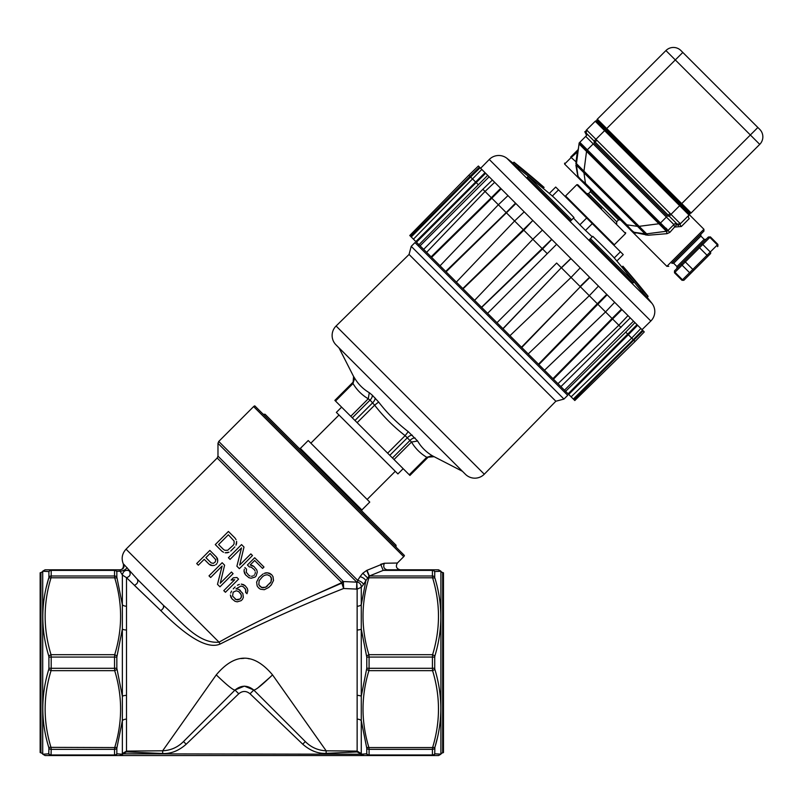 <?xml version="1.0" encoding="UTF-8"?>
<svg xmlns="http://www.w3.org/2000/svg" width="803" height="803" viewBox="0 0 803 803"><rect width="100%" height="100%" fill="white"/><g stroke="black" fill="none" stroke-linecap="round" stroke-linejoin="round"><path stroke-width="1.2" d="M178.346 728.572L216.258 674.871L162.668 750.775L126.493 751.106L126.493 577.658L160.811 610.631C188.273 638.194 208.037 649.336 220.102 644.056C262.661 622.737 303.835 604.217 343.634 588.499L357.134 589.131L357.134 751.106L326.148 750.805L272.538 674.871C253.778 652.608 235.018 652.608 216.258 674.871C226.998 685.2 233.251 690.259 235.018 690.048L194.788 730.278M186.186 744.23C178.728 750.795 170.888 753.887 162.668 753.515L162.668 750.775C170.778 750.414 177.724 747.342 183.506 741.55L235.018 690.048C241.271 684.969 247.525 684.969 253.778 690.048L305.331 741.591C311.102 747.372 318.038 750.444 326.148 750.805L326.148 753.365C317.978 753.766 310.169 750.705 302.731 744.19L250.044 693.782C246.28 690.721 242.516 690.721 238.752 693.782L186.186 744.23L183.506 741.55M162.668 753.515L126.493 751.899L122.006 754.198L116.837 753.796A2.65 2.369 180 0 1 114.538 754.981L114.699 755.553L119.697 755.553L45.068 755.553L42.71 754.117A2.65 2.65 -0 0 0 40.943 752.843A2.65 2.65 180 0 1 40.15 752.541L40.15 572.82A2.65 2.65 180 0 1 40.943 572.519A2.65 2.65 180 0 0 42.71 571.244L48.903 571.565L42.77 571.144L45.068 569.809L51.041 569.809L45.068 569.809M272.538 674.871C261.989 685.049 255.735 690.108 253.778 690.048L250.044 693.782M305.331 741.591L302.731 744.19M440.847 571.144L438.548 569.809L432.586 569.809L434.724 571.565L440.907 571.244A2.65 2.65 180 0 0 442.674 572.519A2.65 2.65 180 0 1 443.467 572.82L443.467 752.541A2.65 2.65 180 0 1 442.674 752.843A2.65 2.65 0 0 0 440.907 754.117L434.724 753.796L440.847 754.228L438.548 755.553L368.918 755.553L369.079 754.981A2.65 2.369 180 0 1 366.78 753.796L361.611 754.198L363.92 755.553L357.134 751.919L326.148 753.365M357.134 751.919L357.134 751.106L361.27 753.575L361.27 720.642A4.778 2.991 0 0 0 357.134 719.147M357.134 695.388A4.778 1.726 180 0 1 361.27 696.251L361.27 720.642L366.78 748.245A2.65 2.218 0 0 0 369.079 749.36L368.918 747.573L366.62 747.342M357.134 606.215A4.778 2.991 180 0 0 361.27 604.729L361.27 629.11A4.778 1.726 0 0 1 357.134 629.984M367.001 570.291L369.38 576.002L383.202 570.391L380.672 564.308L384.396 563.254C383.011 566.667 383.864 568.855 386.976 569.809L400.195 569.809C396.401 568.735 395.457 566.466 397.375 563.023L384.396 563.254L366.7 570.421L369.079 576.082L365.867 580.659C364.783 578.742 362.836 577.407 360.055 576.664L357.706 580.408C360.507 581.111 362.454 582.446 363.558 584.413L361.27 587.284L357.134 589.131L356.813 582.165L356.542 589.121M363.558 584.413L365.867 580.659L361.27 604.729L361.27 587.284C361.26 584.454 359.955 582.727 357.335 582.095L357.094 582.215M220.102 644.056L219.038 642.169C264.839 616.292 315.017 595.053 341.666 582.667L343.634 588.499L343.363 581.533L356.813 582.165L343.363 581.533L217.974 456.134L217.974 443.326L356.813 582.165M312.226 596.017L343.493 582.376M126.493 629.984A4.778 1.726 0 0 1 122.357 629.11L122.357 604.729L116.837 577.116A2.65 2.218 180 0 0 114.538 576.002L114.538 570.391A2.65 2.369 0 0 1 116.837 571.565L114.699 569.809L114.538 570.391L51.201 570.391L51.201 576.002L114.538 576.002L114.699 577.799L51.041 577.799L51.201 576.002A2.65 2.218 180 0 0 48.903 577.116L48.903 571.565A2.65 2.369 0 0 1 51.201 570.391L51.041 569.809L119.788 569.809C122.498 569.668 123.702 567.781 123.391 564.148C121.143 558.607 122.026 553.608 126.041 549.172L219.038 642.169C197.106 644.157 179.159 618.912 163.631 605.522C164.143 607.058 163.2 608.764 160.811 610.631L134.412 585.347C137.584 583.751 138.528 581.673 137.223 579.124L123.813 564.288C124.535 567.43 123.321 569.267 120.149 569.809L120.119 571.204C123.02 571.003 125.368 569.829 127.165 567.701M144.219 586.12L148.505 590.406M154.056 595.956L163.631 605.522L163.36 607.931M126.493 606.215A4.778 2.991 180 0 1 122.357 604.729L122.357 575.018C123.18 571.124 125.368 569.678 128.922 570.672L129.534 571.345C130.939 574.476 129.925 576.584 126.493 577.658L122.357 575.018L120.119 571.204L120.149 569.809M116.997 571.274L120.119 571.204L116.997 571.274M116.997 655.941L114.699 654.696L114.538 657.065L116.837 657.135L122.357 629.11L122.357 696.251L116.837 668.226L114.538 668.297L114.699 670.666L116.997 669.431M126.493 719.147A4.778 2.991 0 0 0 122.357 720.642L122.357 696.251A4.778 1.726 180 0 1 126.493 695.388M116.997 747.342L114.699 747.573L114.538 749.36A2.65 2.218 0 0 0 116.837 748.245L122.357 720.642L122.357 753.585L126.493 751.106L126.493 751.899M122.779 753.826L361.099 754.228L361.099 755.553L122.518 755.553L122.518 754.228L119.697 755.553L122.317 754.368L122.518 755.553L119.697 755.553L122.006 754.198L119.697 755.553L121.464 755.553M296.297 732.557L283.76 720.03L296.297 732.557M235.128 689.938L244.313 686.163M244.524 686.163L253.698 689.968M366.62 754.087L368.918 755.553L361.531 755.553L361.611 754.198L360.828 753.826M363.92 755.553L361.099 755.553L361.3 754.378M122.086 755.553L361.531 755.553M119.747 755.553L120.631 755.553M105.273 755.553L114.699 755.553L116.997 754.087M120.48 755.553L119.697 755.553L120.48 755.553M366.62 669.431L368.918 670.666L369.079 668.297L366.78 668.226L361.27 696.251L361.27 629.11L366.78 657.135L369.079 657.065L368.918 654.696L432.586 654.696L432.426 657.065L434.724 657.135L434.885 655.941C442.804 629.883 442.804 603.906 434.885 578.019L434.945 578.23M360.055 576.664L362.805 573.242L367.423 577.718L368.918 577.799L369.38 576.002L432.426 576.002L432.586 577.799L368.918 577.799C361.069 603.434 361.069 629.07 368.918 654.696L366.62 655.941M397.375 563.023L403.718 556.68L253.618 406.579L218.747 441.449L357.706 580.408L357.335 582.095M236.062 539.676L234.978 538.03L236.062 539.676M236.574 543.541L236.604 541.332L236.012 545.207L236.574 543.541M234.888 546.883L230.692 551.069M227.359 552.765L229.026 552.193L225.141 552.785L227.359 552.765M223.495 552.253L221.839 551.159L223.495 552.253M239.665 565.081L244.002 547.064L239.665 565.081L250.847 553.899L252.483 555.546L239.354 568.675L236.895 566.215L241.512 547.917L230.049 559.37L228.413 557.734L241.542 544.595L244.002 547.064M252.383 565.493L250.175 564.971L254.029 566.587L252.383 565.493M244.564 573.322L245.648 574.968L244.032 571.114L244.564 573.322M244.323 569.176L244.032 571.114L244.323 569.176M250.064 576.032L248.689 575.209L250.064 576.032M252.825 576.002L251.439 576.293L252.825 576.002M255.063 573.764L255.354 572.378L255.063 573.764M255.093 570.993L254.28 569.628L255.093 570.993M263.083 573.954L258.887 577.598L256.629 582.045L257.141 585.909L258.506 587.826L257.141 585.909L256.629 582.045L258.887 577.598L263.083 573.954M265.853 572.82L264.187 573.392L267.509 572.8L265.853 572.82M269.718 573.332L267.509 572.8L271.645 574.697L269.718 573.332M217.493 558.627L216.398 556.981L217.743 560.564L217.493 558.627M217.452 562.501L217.743 560.564L217.452 562.501M214.652 565.292L212.715 565.593L214.652 565.292M210.787 565.332L212.715 565.593L209.141 564.248L210.787 565.332M222.15 562.722L209.011 575.861L222.15 562.722L224.609 565.192L220.273 583.209L224.609 565.192M233.322 577.819L231.093 580.047L233.322 577.819L236.925 577.498L233.322 577.819M230.913 597.201L231.997 598.847L230.381 594.993L230.913 597.201M230.682 593.056L231.525 591.108L230.682 593.056M233.211 588.88L235.169 586.923M239.344 584.393L237.397 585.236L239.344 584.393M243.49 584.624L241.281 584.092L245.136 585.708L243.49 584.624M245.909 590.958L245.618 592.343L245.648 589.573L245.909 590.958M245.106 588.479L245.648 589.573L243.46 586.832L240.98 586.029L235.972 588.85L238.732 589.372L235.972 588.85M240.378 590.466L238.732 589.372L242.837 593.477L243.349 597.342L242.506 599.289L241.101 600.684L237.216 601.828L235.018 601.296L231.997 598.847M137.223 579.124L155.641 597.532M128.922 570.672L129.534 571.345M46.444 586.712L48.742 578.019C40.823 603.896 40.823 629.873 48.742 655.941L48.903 657.135L51.201 657.065L51.041 654.696L114.699 654.696C122.558 629.07 122.558 603.434 114.699 577.799L116.997 578.019M48.742 669.431L51.041 670.666L51.201 668.297L114.538 668.297L114.538 657.065L51.201 657.065L51.201 668.297L48.903 668.226L48.742 669.431C40.823 695.488 40.823 721.455 48.742 747.342L48.903 748.245L48.742 747.342L114.699 747.573C122.558 721.937 122.558 696.301 114.699 670.666L51.041 670.666C43.181 696.301 43.181 721.937 51.041 747.573L51.201 749.36L114.538 749.36L114.538 754.981L51.201 754.981A2.65 2.369 180 0 1 48.903 753.796L42.77 754.228M51.041 755.553L51.201 749.36A2.65 2.218 0 0 1 48.903 748.245L48.742 754.087L51.041 755.553M48.903 571.565L51.041 569.809M434.885 669.431L434.724 668.226L432.426 668.297L432.586 670.666L368.918 670.666C361.069 696.301 361.069 721.937 368.918 747.573L432.586 747.573L432.426 749.36A2.65 2.218 0 0 0 434.724 748.245L434.885 747.342C442.804 721.465 442.804 695.498 434.885 669.431L432.586 670.666C440.435 696.301 440.435 721.937 432.586 747.573L434.885 747.342L434.724 753.796A2.65 2.369 180 0 1 432.426 754.981L432.586 755.553L434.885 754.087M437.183 738.65L435.196 746.258M439.964 571.164L438.378 571.204M432.586 569.809L432.426 570.391L383.202 570.391L386.976 569.809L438.548 569.809M366.7 570.421L362.805 573.242M253.618 406.579A2.65 2.65 0 0 1 254.812 405.886L404.411 555.485A2.65 2.65 0 0 1 403.718 556.68M281.12 687.017L324.382 748.296M240.97 658.56L243.931 658.36M248.137 658.601L249.693 658.851M270.179 677.15L257.502 688.211M385.41 569.949L383.212 570.381M221.839 551.159L215.274 544.595L228.413 531.466L234.978 538.03M234.115 541.081L228.373 534.778L218.597 544.564L223.515 549.483L224.89 550.306L227.661 550.276L233.241 545.237L234.085 543.842L234.115 541.081M254.28 569.628L251.259 567.169L249.331 566.908L247.414 564.991L254.681 557.734L263.976 567.028L262.581 568.434L254.651 560.494L250.175 564.971M254.029 566.587L256.759 569.879L257.291 572.077L256.147 575.962L255.023 577.086L251.148 578.23L248.94 577.698L245.648 574.968M244.895 567.51L246.541 569.156L246.23 572.198L248.689 575.209M253.939 575.43L254.501 574.878M271.645 574.697L273 576.614L273.512 580.479L271.253 584.925L268.744 587.445L264.297 589.703L260.433 589.191L258.506 587.826M267.218 574.737L264.448 575.319L262.501 576.725L259.138 580.629L258.817 584.785L261.557 587.515L265.703 587.204L271.012 581.894L271.334 577.738L270.24 576.092L267.218 574.737M267.65 585.799L265.703 587.204L262.932 587.786L259.901 586.431M270.24 576.092L271.595 579.124L271.012 581.894L269.607 583.841M209.141 564.248L204.213 559.32L198.341 565.192L196.705 563.545L209.834 550.416L216.398 556.981M216.89 563.616L215.766 564.73M210.085 553.448L205.889 557.643L211.089 562.843L213.297 563.375L215.244 561.97L215.816 559.751L210.085 553.448M220.273 583.209L231.455 572.027L233.091 573.673L219.962 586.802L217.493 584.343L222.11 566.045L210.657 577.498L209.011 575.861M236.925 577.498L238.561 579.144L225.432 592.273L223.786 590.637L234.687 579.736L231.093 580.047M245.136 585.708L247.314 588.448L247.846 590.657L246.983 593.708L245.618 592.343M240.017 599.038L241.422 597.091L241.171 594.601L238.712 591.58L236.233 590.777L233.171 592.192L232.579 596.077L236.142 599.63L240.017 599.038L237.517 599.891L235.038 599.088M240.629 593.497L241.432 595.977L240.85 598.195M263.193 414.268L265.07 414.268L396.03 545.227L396.03 547.104M361.882 509.955L361.882 511.079L299.218 448.415L300.342 448.415L308.222 440.536L338.996 471.301L369.761 502.076L361.882 509.955L300.342 448.415M341.616 407.141L336.367 412.391L367.132 443.166L397.907 473.931L403.156 468.681M409.771 235.5L468.822 175.225L478.377 166.02L479.471 167.114L469.966 176.369L468.822 175.225L409.771 235.5L418.965 244.694L418.032 245.648M564.65 392.265L565.583 391.312M491.346 318.952L567.711 395.317L563.957 399.071L411.226 246.34L414.98 242.586L491.346 318.952M484.289 474.202L555.847 401.239L409.058 254.451L336.096 326.008A13.27 13.27 135 0 0 336.005 344.858L465.439 474.292A13.27 13.27 0 0 0 484.289 474.202L336.096 326.008M432.415 455.813C426.112 452.069 421.173 447.13 417.61 441.008L408.255 431.653L405.124 435.658L411.507 442.041C415.292 448.415 420.37 453.504 426.754 457.288L432.415 455.813L462.448 471.301L338.996 347.85L353.581 376.477L353.009 383.543L354.474 377.882L353.621 376.507L354.474 377.882C358.228 384.185 363.167 389.124 369.29 392.687L372.241 395.136A5.31 2.841 -45 0 1 370.063 400.095L374.64 405.174L378.645 402.042L372.241 395.136M408.255 431.653C397.104 423.061 387.237 413.194 378.645 402.042M352.607 382.64L334.861 400.386L350.76 416.285L368.256 398.79L369.29 392.687M350.76 416.285L352.316 417.831L370.063 400.095L368.256 398.79C361.862 394.996 356.783 389.917 353.009 383.543L335.524 401.038M357.144 422.669L387.628 453.153L405.124 435.658C393.671 426.794 383.503 416.627 374.64 405.174L357.144 422.669L354.966 420.491L372.712 402.745A5.31 2.459 135 0 0 375.081 397.967M387.628 453.153L394.012 459.537L411.507 442.041L417.61 441.008M394.012 459.537L409.259 474.774L426.754 457.288L433.821 456.716M352.316 417.831L354.966 420.491M409.259 474.774L409.911 475.436L427.658 457.69M479.471 167.114L487.702 175.345L418.965 244.694L574.797 400.526L635.073 341.476L574.797 400.526M560.906 386.644L630.265 317.908L644.277 331.92L635.073 341.476L633.276 339.679L573.322 399.051M573.974 399.703L643.183 330.826M642.53 330.174L633.276 339.679L631.68 338.083L571.124 396.853M640.854 328.497L631.68 338.083L628.327 334.731L637.632 325.275L640.232 327.875M568.705 394.444L628.327 334.731L627.715 334.118L568.092 393.821M637.01 324.653L627.715 334.118L625.718 332.121L565.603 391.332M633.507 321.15L564.459 390.198M634.952 322.595L625.718 332.121M621.03 327.433L612.589 318.982L621.974 309.607L630.265 317.908M557.955 383.693L618.842 325.245L627.986 315.629M553.448 379.177L612.589 318.992L612.077 318.48L552.936 378.675M420.099 245.828L489.147 176.79L556.64 244.283L487.592 313.321L556.64 244.283L614.676 302.309L621.462 309.105L612.077 318.48L605.532 311.935L544.504 370.243M614.676 302.309L605.532 311.935L597.322 303.725L538.472 364.211M538.863 364.602L607.148 294.791M606.757 294.4L597.322 303.725L589.302 295.705L528.213 353.942M598.456 286.099L589.302 295.705L580.348 286.741M521.749 347.488L580.348 286.751L521.488 347.227M589.573 277.216L580.087 286.49L571.043 277.447L509.955 335.694M580.218 267.851L571.043 277.447L561.438 267.831L570.973 258.616M503.029 328.758L561.317 267.72L502.919 328.648M570.863 258.496L561.317 267.72L556.64 263.043L496.977 322.706L556.64 263.043M547.255 253.658L542.577 248.98L551.802 239.435M481.649 307.378L542.577 248.98L523.807 230.21L532.821 220.464L462.809 288.548M481.529 307.268L551.681 239.324M474.603 300.332L532.851 239.254L542.447 230.08M463.07 288.809L523.807 230.21L514.593 220.986L506.181 212.584L445.695 271.434M456.355 282.084L514.582 220.996L524.198 211.841M446.087 271.826L515.897 203.54L515.506 203.149L506.181 212.584L491.306 197.709L431.121 256.85M440.054 265.793L498.362 204.765L507.978 195.621M431.623 257.351L491.807 198.221L501.192 188.835L500.691 188.324L491.306 197.709L482.864 189.267L423.653 249.392M426.604 252.343L485.052 191.455L494.668 182.311M492.39 180.033L482.864 189.267M487.702 175.345L489.147 176.79M478.176 184.58L476.179 182.582L485.644 173.287L480.626 168.269L489.278 159.466A13.27 13.27 0 0 1 506.924 158.311A850.417 850.417 0 0 1 513.017 163.129L517.885 168.008A850.317 736.301 -45 0 1 536.805 183.194M416.476 242.205L476.179 182.582L470.618 177.021L480.124 167.767M415.854 241.593L485.022 172.665M413.435 239.174L481.8 169.443M411.236 236.975L470.618 177.021L469.966 176.369L410.584 236.323M621.462 309.105L621.974 309.607M644.277 331.92L635.073 341.476M580.348 286.751L589.834 277.477M478.377 166.02L468.822 175.225M627.133 273.532A850.317 736.401 135 0 1 642.3 292.412L647.168 297.281A850.417 850.417 0 0 1 651.976 303.373A13.27 13.27 0 0 1 650.831 321.019L642.029 329.672M573.462 218.095A849.082 735.558 135 0 1 579.866 224.81L585.487 230.431A849.082 735.558 -45 0 1 592.212 236.845M590.416 238.642L589.472 239.585L632.925 283.047L633.868 282.104L590.416 238.642L592.755 236.303A849.925 736.291 -45 0 1 613.412 256.96A851.642 737.646 135 0 1 633.868 282.104M528.203 176.439L527.26 177.383L570.722 220.845L571.666 219.892L528.203 176.439A851.642 737.545 -45 0 1 553.357 196.906A849.925 735.819 135 0 1 573.994 217.553L571.666 219.892M549.292 193.453L555.696 187.049L549.292 193.453A851.642 737.646 -45 0 0 543.159 188.354L543.962 187.521A851.642 737.455 135 0 0 518.828 167.064L517.885 168.008M543.962 187.521L543.139 188.334M518.828 167.064L513.96 162.186L513.017 163.129M648.111 296.337L643.243 291.469A851.642 737.545 -45 0 0 622.767 266.315L622.887 266.205A851.752 851.752 0 0 1 648.111 296.337L647.168 297.281M642.3 292.412L643.243 291.469M621.944 267.138L622.767 266.315M623.248 254.601L616.845 261.005L623.248 254.601L592.283 223.636L585.487 230.431M555.696 187.049L592.283 223.636M596.98 120.45A1.325 1.325 135 0 1 597.322 119.165L665.928 50.559A10.61 10.61 135 0 1 680.934 50.559L759.738 129.353A10.61 10.61 -45 0 1 759.738 144.369L691.132 212.976L759.738 144.369L675.313 59.934L605.884 129.353L596.98 120.45L596.509 120.912L596.98 120.45A1.325 1.325 135 0 1 597.322 119.165L681.747 203.601L757.861 127.486L682.811 52.436L675.313 59.934L665.928 50.559A10.61 10.61 135 0 1 680.934 50.559M594.059 141.087L595.936 139.31L586.551 129.935L595.224 121.263A1.325 1.325 135 0 1 596.509 120.912A1.325 1.325 135 0 0 595.224 121.263A1.325 1.325 135 0 1 596.509 120.912L689.386 213.789A1.325 1.325 -45 0 1 689.034 215.074A1.325 1.325 -45 0 0 689.386 213.789L689.847 213.317L689.386 213.789M679.479 222.752L680.362 223.746A2.65 1.235 -135 0 0 681.356 226.506L689.245 218.617C690.731 214.833 690.731 214.833 689.245 218.617A2.65 2.369 45 0 1 689.034 215.074L679.659 205.688L680.934 204.404L681.747 203.601L691.132 212.976A1.325 1.325 -45 0 1 689.847 213.317L605.884 129.353L604.609 130.638L595.224 121.263M586.983 130.277L587.555 130.819M655.469 232.689L646.646 233.844L639.148 226.336L658.932 223.756L666.37 231.254L667.996 230.491L673.908 224.579A2.65 0.763 -135 0 0 675.243 226.998L681.356 226.506A2.65 1.235 -135 0 1 680.352 223.756L689.034 215.074L680.362 223.746L670.987 214.361L679.659 205.688L604.609 130.638L595.936 139.31L670.987 214.361L669.21 216.238M631.379 230.832L666.871 266.325L703.92 229.267L690.168 215.515L689.416 213.969M678.776 224.509L680.302 223.806M586.491 129.996L586.551 129.935A2.65 2.65 0 0 0 585.999 132.927A2.65 2.65 0 0 1 586.541 129.945A2.65 2.65 0 0 0 585.999 132.927L585.056 131.983M586.039 132.967L585.788 131.521M594.16 142.964L667.333 216.137L594.16 142.964L594.16 141.087L584.785 131.702L586.441 135.034A2.65 2.65 135 0 1 585.718 136.39L673.908 224.579A2.65 2.65 -45 0 1 675.263 223.846M586.16 133.188L586.551 129.935L586.13 133.168M677.371 224.298A2.65 2.65 0 0 0 680.352 223.756L680.131 223.957M677.1 224.137L680.362 223.746L677.13 224.167L669.853 232.378L667.002 233.673L648.071 235.239L667.002 233.673L666.44 231.264L660.779 231.997M633.045 232.147L648.071 235.239L646.475 233.864L666.44 231.264L651.394 233.221M635.775 233.191L634.38 232.338L645.04 233.854L634.38 232.338C632.834 231.665 630.335 229.166 626.872 224.83L637.532 226.356L645.04 233.854L634.38 232.338L645.04 233.854L646.014 235.128M584.714 184.178L632.623 232.087L625.115 224.579L638.255 226.456L659.835 223.636L667.333 231.144L645.763 233.964L632.623 232.087M578.1 176.901L576.444 165.257L583.942 172.765L585.467 183.425C580.96 179.772 578.461 177.272 577.959 175.917L577.528 172.886M577.427 172.163L576.444 165.267L575.892 165.237L577.718 175.606L575.962 162.286L577.688 173.99M643.685 233.663L634.37 232.328M673.908 224.579L673.255 225.221M665.898 228.052L667.062 229.256M579.786 142.322A2.65 2.65 0 0 0 579.264 143.075A2.65 2.65 0 0 1 579.786 142.322L585.718 136.39A2.65 2.65 135 0 0 586.441 135.034M593.226 143.898L587.314 149.81L579.806 142.302L579.043 143.928L586.019 150.904L587.314 149.81L660.488 222.983L666.4 217.071M586.019 150.904L586.541 151.365L583.962 171.149L576.454 163.651L579.043 143.928M659.393 224.268L660.488 222.983L669.853 232.378M575.831 163.682L576.434 163.822L576.624 162.377L576.454 163.651M579.264 143.075L586.662 150.462L583.841 172.043L576.333 164.535L579.154 142.964L578.06 151.365L578.341 149.207L578.06 151.365L571.174 157.498L576.624 162.377L578.17 150.512M578.311 149.428L577.397 151.285L575.962 162.286M579.465 178.918L564.609 164.073L571.174 157.498L570.712 157.037C562.873 164.866 562.873 164.866 570.712 157.037L578.15 149.589L573.804 154.497M666.37 231.254L646.475 233.864L666.44 231.264M667.624 230.802L667.976 230.511A2.65 2.65 0 0 1 667.223 231.033A2.65 2.65 0 0 0 667.976 230.511L667.694 230.742M601.668 208.629L577.748 184.71L576.805 184.71L565.553 195.962L614.335 244.744L613.392 244.744M703.92 229.267L703.92 231.144L676.016 259.058M700.878 234.195L700.878 236.072L673.667 263.274L671.79 263.274L686.334 248.739M717.511 246.641A1.325 1.144 -135 0 0 717.38 244.895L709.872 237.387L702.776 244.483L710.284 251.991A1.325 1.144 -135 0 1 710.404 253.738L691.343 272.809A1.325 1.144 -135 0 1 689.586 272.689L692.838 269.437L685.33 261.929L682.088 265.181A1.325 1.144 -135 0 1 681.958 263.434L701.029 244.363L698.59 246.792L699.523 247.736L685.33 261.929L684.397 260.995L674.48 270.902L674.48 272.779L681.988 280.287L689.586 272.689L682.088 265.181L674.982 272.277A1.325 1.144 -135 0 1 674.861 270.531L674.861 270.531M708.126 237.266L710.374 236.885L709.872 237.387A1.325 1.144 -135 0 0 708.126 237.266L691.493 253.899M700.878 236.072L704.161 239.354L706.038 239.354L701.812 243.57M710.404 253.738L684.246 279.906A1.325 1.144 -135 0 1 682.49 279.785L674.982 272.277L674.48 272.779M700.878 263.274L689.616 274.536L700.878 263.274M674.841 223.636L678.595 225.513L669.21 216.137L667.333 216.137M594.16 141.087L669.21 216.137M584.785 131.702L586.662 135.456M645.763 233.964L583.841 172.043L585.718 185.172L625.115 224.579M578.371 177.834L584.142 183.596M585.718 185.172L578.21 177.674L576.333 164.535M586.662 150.462L659.835 223.636M577.698 174.08L577.829 174.994M576.624 162.377L576.434 163.822M217.974 456.134L217.191 458.011L341.576 582.396A2.65 2.228 135 0 1 343.363 581.523M116.837 571.565L116.837 577.116M116.837 657.135L116.837 668.226M116.837 748.245L116.837 753.796M238.752 693.782L235.018 690.048M366.78 753.796L366.78 748.245M366.78 668.226L366.78 657.135M48.742 578.019L51.041 577.799C43.181 603.434 43.181 629.07 51.041 654.696L48.742 655.941M48.903 668.226L48.903 657.135M42.71 754.117L42.71 571.244M40.943 572.519L40.943 752.843M434.724 571.565L434.724 577.116A2.65 2.218 180 0 0 432.426 576.002L432.426 570.391A2.65 2.369 0 0 1 434.724 571.565M434.724 657.135L434.724 668.226M440.907 571.244L440.907 754.117M442.674 752.843L442.674 572.519M434.885 578.019L432.586 577.799C440.435 603.434 440.435 629.07 432.586 654.696L434.885 655.941M432.426 657.065L369.079 657.065L369.079 668.297L432.426 668.297L432.426 657.065M369.079 749.36L432.426 749.36L432.426 754.981L369.079 754.981L369.079 749.36M253.497 690.319L251.419 692.387M334.891 400.416L352.637 382.67A5.31 5.3 135 0 0 353.621 376.507L353.581 376.477M412.32 435.216A5.31 2.459 -45 0 0 407.553 437.585L389.806 455.331M392.466 457.981L410.203 440.235A5.31 2.841 135 0 1 415.161 438.057M433.791 456.676A5.31 5.3 -45 0 0 427.628 457.66L409.881 475.406M650.831 321.019L489.278 159.466M651.976 303.373L506.924 158.311M614.255 257.954L620.428 251.781M579.866 224.81L586.662 218.014M558.517 189.869L552.344 196.042M595.103 142.021L596.86 140.264M670.033 213.437L668.277 215.194M587.043 150.854L587.686 150.221M660.076 222.612L659.444 223.254M585.467 183.425L626.872 224.83M583.962 171.149L639.148 226.336M658.932 223.756L586.541 151.365M637.532 226.356L583.942 172.765M590.406 189.869L590.406 191.746L604.478 205.819L618.551 219.892L620.428 219.892M618.551 219.892L616.674 221.769L588.529 193.623L586.662 193.623M625.587 232.549L625.587 233.492L576.805 184.71M704.161 239.354L676.949 266.556L676.949 268.433M693.772 270.37L692.838 269.437L707.031 255.244L699.523 247.736L702.776 244.483A1.325 1.144 -135 0 0 701.029 244.363M707.975 256.177L707.031 255.244L717.882 244.393L717.882 246.27M160.018 601.909L144.209 586.11M218.747 441.449L217.974 443.326M126.041 549.172L217.191 458.011M163.631 605.522L162.567 604.468M139.792 581.683L141.629 583.53M160.801 602.702L150.02 591.921M140.635 582.526L139.752 581.643M367.132 499.446L395.277 471.301M310.851 443.166L338.996 415.021M555.847 401.239L563.957 399.071M409.058 254.451L411.226 246.34M544.093 187.4A851.752 851.752 0 0 0 513.96 162.186M635.846 232.539L636.729 232.669M643.323 233.613L645.03 233.854M578.06 151.365L578.26 148.806M564.609 164.073L564.609 163.129M576.845 168.088L576.434 165.247M590.406 191.746L588.529 193.623M616.674 221.769L616.674 223.636M625.587 233.492L614.335 244.744M565.553 195.962L565.553 196.906M666.871 266.325L668.738 266.325M673.667 263.274L676.949 266.556M681.988 280.287L683.865 280.287M681.958 263.434L684.397 260.995M710.374 236.885L717.882 244.393"/></g></svg>
